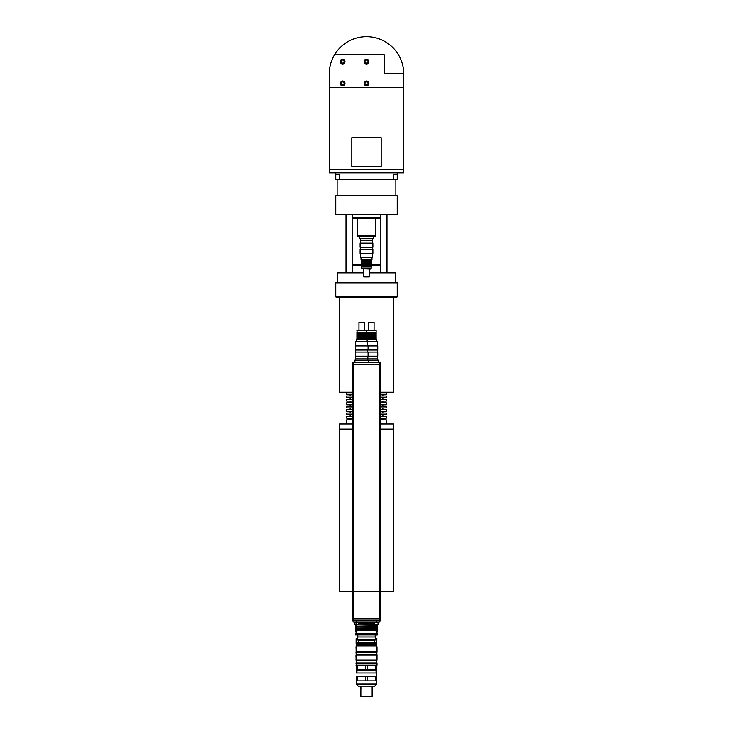 <?xml version="1.0" encoding="UTF-8"?>
<svg xmlns="http://www.w3.org/2000/svg" width="733" height="733" viewBox="0 0 733 733"><rect width="100%" height="100%" fill="white"/><g stroke="black" fill="none" stroke-linecap="round" stroke-linejoin="round"><path stroke-width="1.1" d="M395.857 179.677L395.857 195.793M393.594 179.677L393.594 174.216L397.222 174.216L397.222 179.677L335.778 179.677L335.778 174.216L339.406 174.216L339.406 179.677M397.222 172.851L397.222 174.216M335.778 172.851L335.778 174.216M403.636 169.433L403.636 172.851L329.364 172.851L329.364 169.433M381.178 137.694L381.178 166.364L351.822 166.364L351.822 137.694L381.178 137.694M344.107 83.415A1.503 1.503 0 0 1 341.853 84.716A1.503 1.503 0 0 1 341.853 82.114A1.503 1.503 0 0 1 344.107 83.415M344.446 83.415A1.842 1.842 0 0 0 341.688 81.821A1.842 1.842 0 0 0 341.688 85.01A1.842 1.842 0 0 0 344.446 83.415M344.996 83.415A2.391 2.391 0 0 1 341.413 85.486A2.391 2.391 0 0 1 341.413 81.345A2.391 2.391 0 0 1 344.996 83.415M344.107 61.572A1.503 1.503 0 0 1 341.853 62.873A1.503 1.503 0 0 1 341.853 60.271A1.503 1.503 0 0 1 344.107 61.572M344.446 61.572A1.842 1.842 0 0 0 341.688 59.969A1.842 1.842 0 0 0 341.688 63.166A1.842 1.842 0 0 0 344.446 61.572M344.996 61.572A2.391 2.391 0 0 1 341.413 63.643A2.391 2.391 0 0 1 341.413 59.501A2.391 2.391 0 0 1 344.996 61.572M368.003 83.415A1.503 1.503 0 0 1 365.749 84.716A1.503 1.503 0 0 1 365.749 82.114A1.503 1.503 0 0 1 368.003 83.415M368.342 83.415A1.842 1.842 0 0 0 365.575 81.821A1.842 1.842 0 0 0 365.575 85.01A1.842 1.842 0 0 0 368.342 83.415M368.891 83.415A2.391 2.391 0 0 1 365.309 85.486A2.391 2.391 0 0 1 365.309 81.345A2.391 2.391 0 0 1 368.891 83.415M368.003 61.572A1.503 1.503 0 0 1 365.749 62.873A1.503 1.503 0 0 1 365.749 60.271A1.503 1.503 0 0 1 368.003 61.572M368.342 61.572A1.842 1.842 0 0 0 365.575 59.969A1.842 1.842 0 0 0 365.575 63.166A1.842 1.842 0 0 0 368.342 61.572M368.891 61.572A2.391 2.391 0 0 1 365.309 63.643A2.391 2.391 0 0 1 365.309 59.501A2.391 2.391 0 0 1 368.891 61.572M329.291 87.511L403.709 87.511L403.709 169.433L329.291 169.433L329.291 73.859A37.209 37.209 0 0 1 334.578 54.746L384.248 54.746L384.248 73.859L403.709 73.859L403.709 87.511M334.578 54.746A37.209 37.209 0 0 1 403.709 73.859M359.674 236.338L359.674 238.729L373.326 238.729L373.326 236.338M380.491 264.329L380.491 265.355L371.283 265.355M352.509 264.329L352.509 265.355L361.717 265.355M375.516 235.659L375.516 236.338L357.484 236.338L357.457 218.251L375.543 218.251L375.543 235.659L357.457 235.659M357.796 218.251L357.796 217.225L352.509 217.225L352.509 218.251M380.491 218.251L380.491 217.225L357.796 217.225M375.204 218.251L375.204 217.225M361.717 264.329L352.161 264.329L352.161 218.251L357.457 218.251M375.543 218.251L380.839 218.251L380.839 264.329L371.283 264.329M352.61 272.868L352.61 265.355M380.39 265.355L380.39 272.868M380.39 214.43L380.39 217.225M352.61 217.225L352.61 214.43M346.022 214.43L346.022 272.868M386.978 272.868L386.978 214.43M369.23 272.868L395.518 272.868L395.518 282.837M337.482 282.837L337.482 272.868L363.77 272.868M366.5 214.43L397.222 214.43L397.222 195.793L335.778 195.793L335.778 214.43L366.5 214.43M377.495 360.114L377.495 358.886L355.56 358.886L377.495 358.886L377.495 356.156M378.173 362.166L378.173 360.114L354.928 360.114L354.928 362.166M353.379 364.209L352.243 364.209L352.261 362.166L380.739 362.166L380.739 364.209L353.379 364.209L353.416 362.166M380.766 429.071L393.804 429.071L393.804 591.558L352.234 591.558L352.243 362.166M374.279 622.28L374.279 624.324L378.036 624.324L378.036 622.28M354.964 622.28L354.964 624.324L358.721 624.324L358.721 622.28M355.505 634.906L377.596 634.906L377.596 633.541L355.496 633.541L355.505 634.906L355.496 633.541M358.721 623.178L374.279 623.178M356.256 624.883L376.533 624.763L377.504 625.322L356.256 624.91L355.578 626.349L355.587 625.322M356.256 628.053L376.533 627.934L377.504 628.493L356.256 628.071L355.578 629.519L355.587 628.493M355.578 626.349L377.504 626.349L377.504 625.322M355.578 629.519L377.504 629.519L377.504 628.493M358.721 623.737L374.279 623.737M356.467 624.763L356.467 623.737M356.467 627.934L356.256 626.788M356.467 626.907L376.533 626.907L377.504 626.349M356.604 633.541L356.256 629.959M356.604 630.151L376.396 630.151L377.504 629.519M353.874 620.915L353.874 622.28L379.126 622.28L379.126 620.915M356.604 620.915L356.604 622.28M376.396 620.915L376.396 622.28M380.766 591.558L380.766 364.209M352.674 618.863L352.674 620.915L380.326 620.915L380.326 618.863M352.335 591.558L352.335 618.863L380.665 618.863L380.665 591.558M339.196 297.855L339.196 392.201L352.234 392.201M380.766 392.201L393.804 392.201L393.804 297.855M335.778 296.828L336.804 297.855L396.196 297.855L397.222 296.828L397.222 282.837L335.778 282.837L335.778 296.828L397.222 296.828M346.7 423.949L346.7 419.853L352.234 419.853M380.766 419.853L386.3 419.853L386.3 423.949M352.234 416.436L346.7 416.436L346.7 418.149L352.234 418.149M380.766 418.149L386.3 418.149L386.3 416.436L380.766 416.436M352.234 413.027L346.7 413.027L346.7 414.731L352.234 414.731M380.766 414.731L386.3 414.731L386.3 413.027L380.766 413.027M352.234 409.61L346.7 409.61L346.7 411.323L352.234 411.323M380.766 411.323L386.3 411.323L386.3 409.61L380.766 409.61M352.234 406.201L346.7 406.201L346.7 407.905L352.234 407.905M380.766 407.905L386.3 407.905L386.3 406.201L380.766 406.201M352.234 402.784L346.7 402.784L346.7 404.497L352.234 404.497M380.766 404.497L386.3 404.497L386.3 402.784L380.766 402.784M352.234 399.375L346.7 399.375L346.7 401.079L352.234 401.079M380.766 401.079L386.3 401.079L386.3 399.375L380.766 399.375M352.234 395.957L346.7 395.957L346.7 397.662L352.234 397.662M380.766 397.662L386.3 397.662L386.3 395.957L380.766 395.957M346.7 392.201L346.7 394.253L352.234 394.253M380.766 394.253L386.3 394.253L386.3 392.201M393.502 429.071L393.502 423.949L380.766 423.949M352.234 423.949L339.498 423.949L339.498 429.071M352.234 591.558L339.196 591.558L339.196 429.071L352.234 429.071M355.56 360.114L355.56 356.156M355.322 356.156L377.733 356.156L377.733 352.06L355.322 352.06L355.322 356.156M355.697 352.06L355.697 350.017M355.322 350.017L377.733 350.017L377.733 345.912L355.322 345.912L355.322 350.017M355.697 345.912L355.697 341.752L377.348 341.752L377.348 345.912M356.925 330.556L366.482 330.556L357.264 330.216L356.925 332.333L366.482 332.333L366.482 330.556M356.238 341.752L356.238 339.434L376.808 339.434L376.808 341.752M356.238 339.434L356.925 338.747L366.482 338.747L367.16 339.434L367.16 341.752M356.925 338.747L356.925 338.133L366.482 338.133L366.482 332.333M356.925 338.133L356.925 337.455L366.482 337.455M356.925 337.455L356.925 336.429L366.482 336.429M356.925 336.429L356.925 335.741L366.482 335.741M356.925 335.741L356.925 334.724L366.482 334.724M356.925 334.724L356.925 334.037L366.482 334.037M356.925 334.037L356.925 333.011L366.482 333.011M356.925 333.011L356.925 332.333M358.968 330.216L358.968 322.392L364.429 322.392L364.429 330.216M355.991 654.981L377.009 654.981L376.67 652.178L356.33 652.178L355.991 660.094L377.009 660.094L377.009 654.981M356.33 654.633L376.67 654.633M356.33 662.962L356.33 660.442L377.009 660.094M366.5 686.106L360.865 686.106L360.865 696.35L372.135 696.35L372.135 686.106L374.691 686.106L358.309 686.106L356.256 684.063L356.256 680.856L357.383 680.856L357.383 676.412L365.373 676.412L365.373 680.856L357.383 680.856M357.383 676.412L356.256 676.412L356.256 680.856M367.627 680.856L367.627 676.412L375.617 676.412L375.617 680.856L365.373 680.856M375.617 680.856L376.744 680.856L376.744 665.427M357.383 669.925L356.256 669.925L356.256 665.491L365.373 665.491L365.373 669.925L357.383 669.925L357.383 665.491M367.627 669.925L367.627 665.491L375.617 665.491L375.617 669.925L365.373 669.925M376.744 669.925L375.617 669.925M365.373 665.491L367.627 665.491M375.617 665.491L376.744 665.491M356.256 665.427L356.256 673.004L376.744 673.004M375.617 676.412L376.744 676.412M365.373 676.412L367.627 676.412M356.256 670.503L376.744 670.503M360.938 688.498L360.865 686.106L358.309 686.106M356.944 673.004L356.944 670.613M355.991 665.152L377.009 665.152L377.009 662.962L355.991 662.962L356.33 665.491M356.119 651.637L376.606 651.903L376.881 645.828L356.119 645.828L356.119 651.637L376.881 651.637M356.769 645.828L356.769 644.6M356.43 644.6L376.57 644.6L376.57 643.235L356.43 643.235L356.43 644.6M356.43 643.235L358.309 642.42L374.691 642.42L376.57 643.235M358.309 642.42L358.309 640.367L374.691 640.367L375.736 639.689L375.736 636.959L357.264 636.959L357.264 639.689L375.736 639.689M358.309 640.367L357.264 639.689M356.33 652.251L355.991 647.129M356.33 655.119L355.991 652.251M376.899 626.697L377.55 627.1L377.083 628.062M377.083 630.178L377.55 631.14L376.396 631.534M377.083 633.541L376.909 631.534M376.093 626.825L376.579 627.1L376.093 628.062M376.093 630.178L376.579 630.453L376.093 631.415M356.907 628.062L356.421 627.787L356.907 626.825M356.907 631.415L356.421 631.14L356.907 630.178M356.604 633.422L355.45 633.816L355.45 634.494L355.496 633.816M357.796 635.383L355.496 634.494M375.204 635.383L376.881 634.906M355.917 630.178L355.45 631.14L355.45 630.453L356.421 630.453M356.091 633.422L356.091 631.534L355.45 631.14L356.421 631.14M376.579 630.453L377.55 630.453M376.579 631.14L377.55 631.14M356.091 631.534L356.604 631.534M356.43 626.513L355.45 627.1L355.45 627.787L355.45 627.1L356.421 627.1M355.917 628.062L355.45 627.787L356.421 627.787M376.579 627.1L377.55 627.1M376.579 627.787L377.55 627.787M376.396 633.422L376.909 633.422M356.44 630.059L355.917 630.16M376.56 630.059L377.083 630.16M357.264 637.976L356.119 638.663L357.264 638.663M375.736 638.663L376.881 638.663L375.736 637.976M376.57 643.785L376.881 638.663M356.119 643.785L356.119 638.663M356.43 624.782L356.43 624.324M356.33 662.082L356.256 660.369M376.67 662.082L376.744 660.369M355.991 657.299L355.991 655.119M356.33 645.828L356.43 644.325M376.57 644.325L376.67 645.828M357.484 636.959L357.484 635.383M372.648 243.173L372.648 240.442L360.352 240.442L360.352 243.173M372.886 243.173L360.114 243.173L360.114 247.268L372.886 247.268L372.886 243.173M372.501 247.268L372.501 249.312M372.886 249.312L360.114 249.312L360.114 253.407L372.886 253.407L372.886 249.312M372.501 253.407L372.501 257.576L360.499 257.576L360.499 253.407M371.283 268.773L361.717 268.773L370.935 269.112L371.283 266.995L361.717 266.995L361.717 268.773M371.961 257.576L371.961 259.894L361.039 259.894L361.039 257.576M371.961 259.894L371.283 260.582L361.717 260.582L361.039 259.894M371.283 260.582L371.283 261.195L361.717 261.195L361.717 266.995M371.283 261.195L371.283 261.873L361.717 261.873M371.283 261.873L371.283 262.9L361.717 262.9M371.283 262.9L371.283 263.578L361.717 263.578M371.283 263.578L371.283 264.604L361.717 264.604M371.283 264.604L371.283 265.291L361.717 265.291M371.283 265.291L371.283 266.317L361.717 266.317M371.283 266.317L371.283 266.995M369.23 269.112L369.23 276.927L363.77 276.927L363.77 269.112M366.564 330.556L376.13 330.556L366.912 330.216L366.564 332.333L376.13 332.333L376.13 330.556M365.886 339.434L366.564 338.747L376.13 338.747L376.808 339.434M366.564 338.747L366.564 338.133L376.13 338.133L376.13 332.333M376.13 336.429L366.564 336.429L366.564 338.133L366.564 337.455L376.13 337.455M376.13 334.724L366.564 334.724L366.564 336.429L366.564 335.741L376.13 335.741M376.13 333.011L366.564 333.011L366.564 334.724L366.564 334.037L376.13 334.037M366.564 333.011L366.564 332.333L366.564 333.011M368.617 330.216L368.617 322.392L374.077 322.392L374.077 330.216M379.337 364.209L379.337 362.166M379.3 620.915L379.3 364.209M353.7 620.915L353.7 364.209M374.691 686.106L376.744 684.063L356.256 684.063M337.143 179.677L337.143 195.793M372.474 240.442L372.474 238.729M360.526 240.442L360.526 238.729M367.847 360.114L367.847 356.156M368.58 362.166L368.58 360.114M357.796 634.906L357.796 636.959M375.204 634.906L375.204 636.959M376.533 627.934L376.533 626.907M376.396 633.541L376.396 630.151M382.883 419.853L382.883 418.149M350.117 419.853L350.117 418.149M382.883 416.436L382.883 414.731M350.117 416.436L350.117 414.731M382.883 413.027L382.883 411.323M350.117 413.027L350.117 411.323M382.883 409.61L382.883 407.905M350.117 409.61L350.117 407.905M382.883 406.201L382.883 404.497M350.117 406.201L350.117 404.497M382.883 402.784L382.883 401.079M350.117 402.784L350.117 401.079M382.883 399.375L382.883 397.662M350.117 399.375L350.117 397.662M382.883 395.957L382.883 394.253M350.117 395.957L350.117 394.253M368.085 356.156L368.085 352.06M367.7 352.06L367.7 350.017M368.085 350.017L368.085 345.912M367.7 345.912L367.7 341.752M366.482 338.747L366.482 338.133M376.744 684.063L376.744 680.856M376.056 673.004L376.056 670.613M376.67 662.962L376.67 660.442M376.231 645.828L376.231 644.6M374.691 642.42L374.691 640.367M377.009 652.251L377.009 647.129M376.57 624.782L376.57 624.324M375.516 636.959L375.516 635.383M360.499 247.268L360.499 249.312M361.717 260.582L361.717 261.195M377.348 352.06L377.348 350.017M376.13 338.747L376.13 338.133"/></g></svg>
